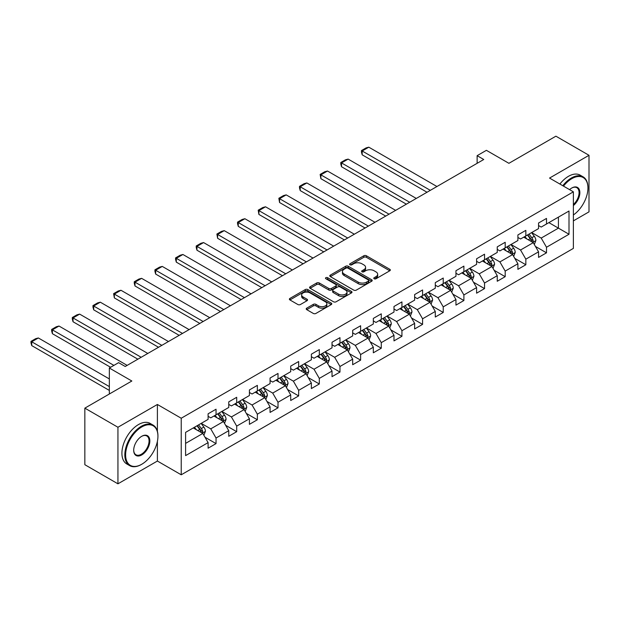 <?xml version="1.0" encoding="UTF-8"?>
<svg xmlns="http://www.w3.org/2000/svg" width="620" height="620" viewBox="0 0 620 620"><rect width="100%" height="100%" fill="white"/><g stroke="black" fill="none" stroke-linecap="round" stroke-linejoin="round"><path stroke-width="0.93" d="M374.162 278.76A1.286 0.744 0 0 0 375.983 278.76L389.786 270.785A1.837 1.062 0 0 0 390.329 270.033A1.837 1.062 0 0 0 389.786 269.289L366.397 255.781A1.837 1.062 0 0 0 363.8 255.781L349.99 263.756A1.286 0.744 0 0 0 349.61 264.275A1.286 0.744 0 0 0 349.99 264.802A1.286 0.744 0 0 0 351.811 264.802L353.594 263.771A5.882 3.394 0 0 1 361.917 263.771L363.863 264.895A5.882 3.394 0 0 1 365.583 267.298A5.882 3.394 0 0 1 363.863 269.7L362.08 270.731A1.286 0.744 0 0 0 361.7 271.258A1.286 0.744 0 0 0 362.08 271.785A1.286 0.744 0 0 0 363.894 271.785L365.684 270.746A5.882 3.394 0 0 1 374 270.746L375.953 271.878A5.882 3.394 0 0 1 377.673 274.272A5.882 3.394 0 0 1 375.953 276.675L374.162 277.706A1.286 0.744 0 0 0 373.783 278.233A1.286 0.744 0 0 0 374.162 278.76L374.162 277.706M306.745 308.148A1.837 1.062 0 0 0 306.21 308.899A1.837 1.062 0 0 0 306.745 309.651L313.309 313.441A1.837 1.062 0 0 0 315.913 313.441L331.243 304.591A1.837 1.062 0 0 0 331.785 303.839A1.837 1.062 0 0 0 331.243 303.087L307.853 289.579A1.837 1.062 0 0 0 305.257 289.579L289.92 298.437A1.837 1.062 0 0 0 289.385 299.189A1.837 1.062 0 0 0 289.92 299.933L297.848 304.513A1.837 1.062 0 0 0 300.444 304.513L307.009 300.723A1.837 1.062 0 0 0 307.543 299.971A1.837 1.062 0 0 0 307.009 299.22L303.079 296.957A4.913 2.837 0 0 1 301.638 294.95A4.913 2.837 0 0 1 304.676 292.322A4.913 2.837 0 0 1 310.031 292.942L325.43 301.832A4.913 2.837 0 0 1 326.872 303.839A4.913 2.837 0 0 1 323.834 306.458A4.913 2.837 0 0 1 318.478 305.846L315.913 304.366A1.837 1.062 0 0 0 313.309 304.366L306.745 308.148L306.745 309.651M573.376 220.875L589 211.854L589 155.294L555.9 136.183L508.904 163.316L486.398 150.327L477.129 155.674L483.747 159.495L125.225 366.49L118.606 362.661L109.337 368.017L109.337 394.002M157.395 431.326L157.395 404.472L117.94 427.257L84.847 408.146L131.843 381.013L109.337 368.017M157.395 404.472L181.226 418.236L573.376 191.828L573.376 248.395L181.226 474.796L181.226 418.236M589 155.294L549.545 178.072L573.376 191.828M353.726 290.106A1.837 1.062 0 0 0 356.329 290.106L371.659 281.255A1.837 1.062 0 0 0 372.202 280.504A1.837 1.062 0 0 0 371.659 279.752L348.269 266.251A1.837 1.062 0 0 0 345.673 266.251L330.336 275.102A1.837 1.062 0 0 0 329.794 275.853A1.837 1.062 0 0 0 330.336 276.605L353.726 290.106M326.368 279.039A1.286 0.744 0 0 1 327.67 279.217L327.67 277.69L351.455 291.423A1.837 1.062 0 0 1 351.99 292.167A1.837 1.062 0 0 1 351.455 292.919L336.118 301.777A1.837 1.062 0 0 1 333.521 301.777L310.124 288.269L310.124 286.765A1.837 1.062 0 0 0 309.589 287.517A1.837 1.062 0 0 0 310.124 288.269M310.124 286.765L316.688 282.976A1.837 1.062 0 0 1 319.292 282.976L328.778 288.455A1.837 1.062 0 0 0 331.375 288.455L335.73 285.944A1.837 1.062 0 0 0 336.265 285.192A1.837 1.062 0 0 0 335.73 284.44L325.849 278.737A1.286 0.744 0 0 1 325.477 278.217A1.286 0.744 0 0 1 326.267 277.528A1.286 0.744 0 0 1 327.67 277.69M117.94 427.257L117.94 483.817L84.847 464.706L84.847 408.146M204.995 437.232L216.047 443.61L216.047 438.03L228.757 430.691L228.757 436.271L236.701 431.69L236.701 426.111L249.411 418.771L249.411 424.351L257.354 419.763L257.354 414.183L270.064 406.844L270.064 412.424L278.008 407.836L278.008 402.256L290.718 394.925L290.718 400.505L298.662 395.917L298.662 390.337L311.372 382.997L311.372 388.577L319.315 383.989L319.315 378.409L332.026 371.07L332.026 376.65L339.969 372.07L339.969 366.49L352.679 359.151L352.679 364.731L360.623 360.142L360.623 354.562L373.333 347.223L373.333 352.803L381.277 348.215L381.277 342.635L393.987 335.304L393.987 340.884L401.93 336.296L401.93 330.716L414.64 323.377L414.64 328.957L422.584 324.369L422.584 318.788L435.294 311.449L435.294 317.029L443.238 312.449L443.238 306.869L455.948 299.53L455.948 305.11L463.892 300.522L463.892 294.942L476.594 287.603L476.594 293.183L484.538 288.594L484.538 283.014L497.248 275.683L497.248 281.263L505.192 276.675L505.192 271.095L517.902 263.756L517.902 269.336L525.845 264.748L525.845 259.168L538.555 251.829L538.555 257.409L546.499 252.828L546.499 247.248L569.005 234.251L569.005 211.017L558.418 217.132L558.418 228.137L569.005 234.251M216.047 443.61L208.103 448.198L208.103 442.618L185.597 455.615L185.597 432.373L208.103 419.384L208.103 413.804L216.047 409.216L216.047 414.796L228.757 407.456L228.757 401.876L236.701 397.288L236.701 402.868L249.411 395.529L249.411 389.949L257.354 385.369L257.354 390.949L270.064 383.61L270.064 378.029L278.008 373.442L278.008 379.022L290.718 371.682L290.718 366.102L298.662 361.522L298.662 367.102L311.372 359.763L311.372 354.183L319.315 349.595L319.315 355.175L332.026 347.836L332.026 342.256L339.969 337.668L339.969 343.248L352.679 335.908L352.679 330.328L360.623 325.748L360.623 331.328L373.333 323.989L373.333 318.409L381.277 313.821L381.277 319.401L393.987 312.062L393.987 306.481L401.93 301.901L401.93 307.481L414.64 300.142L414.64 294.562L422.584 289.974L422.584 295.554L435.294 288.215L435.294 282.635L443.238 278.047L443.238 283.627L455.948 276.288L455.948 270.708L463.892 266.127L463.892 271.707L476.594 264.368L476.594 258.788L484.538 254.2L484.538 259.78L497.248 252.441L497.248 246.861L505.192 242.281L505.192 247.861L517.902 240.521L517.902 234.941L525.845 230.353L525.845 235.933L538.555 228.594L538.555 223.014L546.499 218.426L546.499 224.006L569.005 211.017M213.931 416.02L223.463 421.522L210.754 428.862L201.221 423.359M208.103 416.322L210.754 417.849L216.047 414.796M210.754 428.862L216.047 438.03M223.463 421.522L228.757 430.691M234.585 404.093L244.117 409.595L231.407 416.935L221.875 411.432M228.757 404.403L231.407 405.93L236.701 402.868M231.407 416.935L236.701 426.111M244.117 409.595L249.411 418.771M255.238 392.173L264.771 397.676L252.061 405.007L242.529 399.505M249.411 392.476L252.061 394.002L257.354 390.949M252.061 405.007L257.354 414.183M264.771 397.676L270.064 406.844M275.892 380.246L285.425 385.749L272.715 393.088L263.182 387.585M270.064 380.548L272.715 382.083L278.008 379.022M272.715 393.088L278.008 402.256M285.425 385.749L290.718 394.925M296.538 368.319L306.071 373.821L293.369 381.161L283.836 375.658M290.718 368.629L293.369 370.156L298.662 367.102M293.369 381.161L298.662 390.337M306.071 373.821L311.372 382.997M317.192 356.399L326.724 361.902L314.014 369.241L304.482 363.738M311.372 356.702L314.014 358.228L319.315 355.175M314.014 369.241L319.315 378.409M326.724 361.902L332.026 371.07M337.846 344.472L347.378 349.974L334.668 357.314L325.136 351.811M332.026 344.782L334.668 346.309L339.969 343.248M334.668 357.314L339.969 366.49M347.378 349.974L352.679 359.151M358.5 332.553L368.032 338.055L355.322 345.387L345.79 339.884M352.679 332.855L355.322 334.382L360.623 331.328M355.322 345.387L360.623 354.562M368.032 338.055L373.333 347.223M379.153 320.625L388.686 326.128L375.976 333.467L366.443 327.964M373.333 320.928L375.976 322.462L381.277 319.401M375.976 333.467L381.277 342.635M388.686 326.128L393.987 335.304M399.807 308.698L409.339 314.201L396.63 321.54L387.097 316.037M393.987 309.008L396.63 310.535L401.93 307.481M396.63 321.54L401.93 330.716M409.339 314.201L414.64 323.377M420.461 296.779L429.993 302.281L417.283 309.62L407.751 304.118M414.64 297.081L417.283 298.608L422.584 295.554M417.283 309.62L422.584 318.788M429.993 302.281L435.294 311.449M441.114 284.851L450.647 290.354L437.937 297.693L428.404 292.19M435.294 285.161L437.937 286.688L443.238 283.627M437.937 297.693L443.238 306.869M450.647 290.354L455.948 299.53M461.768 272.932L471.301 278.434L458.591 285.766L449.058 280.263M455.948 273.234L458.591 274.761L463.892 271.707M458.591 285.766L463.892 294.942M471.301 278.434L476.594 287.603M482.422 261.005L491.954 266.507L479.245 273.846L469.712 268.344M476.594 261.307L479.245 262.841L484.538 259.78M479.245 273.846L484.538 283.014M491.954 266.507L497.248 275.683M503.076 249.077L512.608 254.58L499.898 261.919L490.366 256.417M497.248 249.387L499.898 250.914L505.192 247.861M499.898 261.919L505.192 271.095M512.608 254.58L517.902 263.756M523.73 237.158L533.262 242.66L520.552 249.999L511.019 244.497M517.902 237.46L520.552 238.987L525.845 235.933M520.552 249.999L525.845 259.168M533.262 242.66L538.555 251.829M548.886 222.634L558.418 228.137L541.206 238.072L531.673 232.57M538.555 225.54L541.206 227.067L546.499 224.006M541.206 238.072L546.499 247.248M117.94 483.817L157.395 461.04L181.226 474.796M477.129 155.674L477.129 163.316M185.597 443.385L202.81 433.442L193.277 427.939M202.81 433.442L208.103 442.618M535.447 246.442L546.499 252.828M514.794 258.37L525.845 264.748M494.14 270.289L505.192 276.675M473.486 282.216L484.538 288.594M452.832 294.144L463.892 300.522M432.179 306.063L443.238 312.449M411.525 317.99L422.584 324.369M390.871 329.91L401.93 336.296M370.218 341.837L381.277 348.215M349.564 353.764L360.623 360.142M328.91 365.684L339.969 372.07M308.256 377.611L319.315 383.989M287.603 389.531L298.662 395.917M266.949 401.458L278.008 407.836M246.295 413.385L257.354 419.763M225.649 425.305L236.701 431.69M157.395 461.04L157.395 441.316M374.674 278.938L375.953 278.21A5.882 3.394 0 0 0 377.673 275.807L377.673 274.272M365.583 267.298L365.583 268.824A5.882 3.394 0 0 1 363.863 271.227L362.591 271.963M389.763 270.8L366.397 257.308A1.837 1.062 0 0 0 363.8 257.308L350.502 264.988M371.636 281.271L348.269 267.778A1.837 1.062 0 0 0 345.673 267.778L330.359 276.613L330.336 275.102M368.412 281.031A1.286 0.744 0 0 0 368.792 280.504A1.286 0.744 0 0 0 368.412 279.976L347.882 268.127A1.286 0.744 0 0 0 346.061 268.127L344.178 269.212A5.882 3.394 0 0 0 342.449 271.614A5.882 3.394 0 0 0 344.178 274.017L358.213 282.115A5.882 3.394 0 0 0 366.529 282.115L368.412 281.031L368.412 282.557A1.286 0.744 0 0 0 368.792 282.03L368.792 280.504M342.449 271.614L342.449 273.141A5.882 3.394 0 0 0 344.178 275.544L344.178 274.017M368.412 282.557L366.529 283.642A5.882 3.394 0 0 1 358.213 283.642L344.178 275.544M310.155 288.285L316.688 284.51L316.688 282.976M336.265 285.192L336.265 286.719A1.837 1.062 0 0 1 335.73 287.471L331.375 289.982A1.837 1.062 0 0 1 328.778 289.982L319.292 284.51A1.837 1.062 0 0 0 316.688 284.51M327.67 279.217L351.431 292.935M338.621 294.144A4.913 2.837 0 0 0 343.976 294.756A4.913 2.837 0 0 0 347.014 292.136A4.913 2.837 0 0 0 345.572 290.129L340.147 286.99A1.837 1.062 0 0 0 337.551 286.99L333.196 289.509A1.837 1.062 0 0 0 332.653 290.261A1.837 1.062 0 0 0 333.196 291.005L338.621 294.144L338.621 295.67A4.913 2.837 0 0 0 343.976 296.283A4.913 2.837 0 0 0 347.014 293.663L347.014 292.136M332.653 290.261L332.653 291.788A1.837 1.062 0 0 0 333.196 292.539L333.196 291.005M338.621 295.67L333.196 292.539M326.872 303.839L326.872 305.365A4.913 2.837 0 0 1 323.834 307.985A4.913 2.837 0 0 1 318.478 307.373L315.913 305.892A1.837 1.062 0 0 0 313.309 305.892L306.776 309.667M301.638 294.95L301.638 296.476A4.913 2.837 0 0 0 303.079 298.483L303.079 296.957M306.985 300.739L303.079 298.483M331.219 304.598L307.853 291.113A1.837 1.062 0 0 0 305.257 291.113L289.943 299.948M534.308 244.474L535.882 240.506A4.96 2.868 -120 0 0 534.3 236.282L531.565 232.632M430.327 190.34L362.181 150.993L368.799 147.173L436.945 186.519M526.806 238.933L524.946 236.453M362.181 154.822L361.452 152.101L361.452 150.575L362.181 150.993L362.181 154.822L427.017 192.246M532.495 242.219L533.208 240.715A4.96 2.868 -120 0 0 531.782 237.731L529.054 234.081M527.806 234.802L530.836 238.847A2.526 1.457 60 0 1 531.301 239.615L533.208 240.715M527.465 235.003L530.193 238.646A4.96 2.868 60 0 1 531.619 241.629M361.452 150.575L366.087 147.901L368.799 147.173M573.376 214.977A22.839 13.191 120 0 0 587.938 188.007A22.839 13.191 120 0 0 571.787 178.684A22.839 13.191 120 0 0 563.495 186.124M562.805 185.721A23.405 13.516 -60 0 1 571.392 177.994A23.405 13.516 -60 0 1 583.095 176.832A23.405 13.516 -60 0 1 587.938 187.55A23.405 13.516 -60 0 1 587.938 187.783M569.579 189.635A11.424 6.595 -60 0 1 571.787 188.007L571.787 188.007A11.424 6.595 -60 0 1 579.824 191.774A11.424 6.595 -60 0 1 573.376 205.561M559.891 184.039A23.405 13.516 -60 0 1 568.478 176.312A23.405 13.516 -60 0 1 580.181 175.15L583.095 176.832M573.376 204.522A10.858 6.27 120 0 0 578.809 195.114A10.858 6.27 120 0 0 576.825 187.697A10.858 6.27 120 0 0 571.586 188.124M141.375 464.481L141.771 464.248A22.839 13.191 120 0 0 157.93 436.271A22.839 13.191 120 0 0 141.771 426.947A22.839 13.191 120 0 0 125.62 454.925A22.839 13.191 120 0 0 141.771 464.248L141.375 464.481A23.405 13.516 -60 0 1 129.673 465.636A23.405 13.516 -60 0 1 126.085 446.881A23.405 13.516 -60 0 1 141.375 426.258A23.405 13.516 -60 0 1 153.078 425.103A23.405 13.516 -60 0 1 157.93 435.814A23.405 13.516 -60 0 1 157.922 436.046M141.771 454.925A11.424 6.595 -60 0 1 133.695 450.26A11.424 6.595 -60 0 1 141.771 436.271L141.771 436.271A11.424 6.595 -60 0 1 149.846 440.936A11.424 6.595 -60 0 1 141.771 454.925M133.703 450.027A10.858 6.27 120 0 0 135.951 454.778A10.858 6.27 120 0 0 141.375 454.235A10.858 6.27 120 0 0 148.475 444.664A10.858 6.27 120 0 0 146.808 435.969A10.858 6.27 120 0 0 141.569 436.395M129.673 465.636L126.759 463.954A23.405 13.516 -60 0 1 123.171 445.199A23.405 13.516 -60 0 1 138.462 424.576A23.405 13.516 -60 0 1 150.164 423.421L153.078 425.103M513.654 256.393L515.228 252.425A4.96 2.868 -120 0 0 513.647 248.202L510.911 244.551M409.673 202.26L341.527 162.921L348.146 159.1L416.291 198.439M506.153 250.852L504.293 248.38M341.527 166.741L340.798 164.029L340.798 162.502L341.527 162.921L341.527 166.741L406.364 204.174M511.841 254.138L512.554 252.642A4.96 2.868 -120 0 0 511.128 249.659L508.4 246.008M507.152 246.721L510.19 250.774A2.526 1.457 60 0 1 510.647 251.542L512.554 252.642M506.811 246.923L509.539 250.573A4.96 2.868 60 0 1 510.965 253.557M340.798 162.502L345.433 159.828L348.146 159.1M493.001 268.321L494.574 264.353A4.96 2.868 -120 0 0 492.993 260.129L490.257 256.478M389.019 214.187L320.873 174.848L327.5 171.019L395.637 210.366M485.499 262.779L483.639 260.299M320.873 178.668L320.145 174.422L320.873 174.848L320.873 178.668L385.71 216.101M491.187 266.065L491.9 264.562A4.96 2.868 -120 0 0 490.474 261.578L487.746 257.928M486.499 258.649L489.536 262.694A2.526 1.457 60 0 1 489.994 263.461L491.9 264.562M486.157 258.85L488.886 262.493A4.96 2.868 60 0 1 490.311 265.484M320.145 174.422L324.779 171.748L327.5 171.019M472.347 280.24L473.92 276.272A4.96 2.868 -120 0 0 472.339 272.048L469.604 268.406M368.365 226.114L300.219 186.767L306.846 182.947L374.984 222.286M464.845 274.707L462.985 272.226M300.219 190.588L299.491 187.875L299.491 186.349L300.219 186.767L300.219 190.588L365.056 228.021M470.534 277.985L471.246 276.489A4.96 2.868 -120 0 0 469.821 273.505L467.093 269.855M465.845 270.576L468.883 274.621A2.526 1.457 60 0 1 469.34 275.388L471.246 276.489M465.504 270.769L468.232 274.42A4.96 2.868 60 0 1 469.658 277.404M299.491 186.349L304.126 183.675L306.846 182.947M451.693 292.167L453.267 288.199A4.96 2.868 -120 0 0 451.686 283.976L448.95 280.325M347.712 238.034L279.566 198.695L286.192 194.874L354.33 234.213M444.191 286.626L442.331 284.146M279.566 202.515L278.845 198.276L279.566 198.695L279.566 202.515L344.402 239.948M449.88 289.912L450.593 288.409A4.96 2.868 -120 0 0 449.167 285.425L446.439 281.782M445.199 282.495L448.229 286.541A2.526 1.457 60 0 1 448.686 287.308L450.593 288.409M444.85 282.697L447.578 286.347A4.96 2.868 60 0 1 449.004 289.331M278.845 198.276L283.472 195.595L286.192 194.874M431.039 304.094L432.613 300.127A4.96 2.868 -120 0 0 431.032 295.903L428.304 292.252M327.058 249.961L258.912 210.614L265.538 206.793L333.676 246.14M423.538 298.553L421.678 296.073M258.912 214.442L258.191 210.196L258.912 210.614L258.912 214.442L323.749 251.867M429.226 301.839L429.939 300.336A4.96 2.868 -120 0 0 428.521 297.352L425.785 293.702M424.545 294.423L427.575 298.468A2.526 1.457 60 0 1 428.032 299.235L429.939 300.336M424.196 294.624L426.932 298.267A4.96 2.868 60 0 1 428.35 301.25M258.191 210.196L262.818 207.522L265.538 206.793M410.386 316.014L411.959 312.046A4.96 2.868 -120 0 0 410.378 307.822L407.65 304.172M306.404 261.88L238.266 222.541L244.885 218.721L313.022 258.06M402.884 310.473L401.024 308.001M238.266 226.362L237.537 223.649L237.537 222.123L238.266 222.541L238.266 226.362L303.095 263.795M408.572 313.759L409.285 312.263A4.96 2.868 -120 0 0 407.867 309.279L405.131 305.629M403.891 306.342L406.921 310.395A2.526 1.457 60 0 1 407.379 311.163L409.285 312.263M403.543 306.544L406.278 310.194A4.96 2.868 60 0 1 407.696 313.178M237.537 222.123L242.164 219.449L244.885 218.721M389.732 327.941L391.305 323.973A4.96 2.868 -120 0 0 389.724 319.75L386.996 316.099M285.75 273.808L217.612 234.469L224.231 230.64L292.369 269.987M382.23 322.4L380.37 319.92M217.612 238.289L216.884 234.042L217.612 234.469L217.612 238.289L282.441 275.722M387.919 325.686L388.632 324.183A4.96 2.868 -120 0 0 387.213 321.199L384.478 317.548M383.238 318.269L386.268 322.315A2.526 1.457 60 0 1 386.725 323.082L388.632 324.183M382.889 318.471L385.625 322.113A4.96 2.868 60 0 1 387.043 325.105M216.884 234.042L221.518 231.369L224.231 230.64M369.078 339.861L370.659 335.893A4.96 2.868 -120 0 0 369.071 331.669L366.343 328.026M265.096 285.735L196.958 246.388L203.577 242.567L271.715 281.906M361.576 334.327L359.716 331.847M196.958 250.209L196.23 247.496L196.23 245.97L196.958 246.388L196.958 250.209L261.787 287.641M367.265 337.606L367.978 336.11A4.96 2.868 -120 0 0 366.56 333.126L363.824 329.476M362.584 330.197L365.614 334.242A2.526 1.457 60 0 1 366.071 335.009L367.978 336.11M362.235 330.39L364.971 334.041A4.96 2.868 60 0 1 366.389 337.024M196.23 245.97L200.865 243.296L203.577 242.567M348.425 351.788L350.006 347.82A4.96 2.868 -120 0 0 348.417 343.596L345.689 339.946M244.443 297.654L176.305 258.315L182.923 254.495L251.061 293.834M340.923 346.247L339.07 343.767M176.305 262.136L175.576 259.423L175.576 257.897L176.305 258.315L176.305 262.136L241.133 299.569M346.611 349.533L347.324 348.029A4.96 2.868 -120 0 0 345.906 345.046L343.17 341.403M341.93 342.116L344.96 346.162A2.526 1.457 60 0 1 345.418 346.929L347.324 348.029M341.581 342.317L344.317 345.968A4.96 2.868 60 0 1 345.735 348.952M175.576 257.897L180.211 255.215L182.923 254.495M327.771 363.715L329.352 359.747A4.96 2.868 -120 0 0 327.763 355.524L325.035 351.873M223.789 309.582L155.651 270.235L162.269 266.414L230.408 305.761M320.269 358.174L318.417 355.694M155.651 274.063L154.923 271.343L154.923 269.816L155.651 270.235L155.651 274.063L220.48 311.488M325.957 361.46L326.67 359.957A4.96 2.868 -120 0 0 325.252 356.973L322.516 353.322M321.276 354.043L324.306 358.089A2.526 1.457 60 0 1 324.764 358.856L326.67 359.957M320.928 354.245L323.663 357.887A4.96 2.868 60 0 1 325.082 360.871M154.923 269.816L159.557 267.142L162.269 266.414M307.117 375.635L308.698 371.667A4.96 2.868 -120 0 0 307.109 367.443L304.381 363.793M203.135 321.501L134.997 282.162L141.616 278.341L209.754 317.68M299.615 370.094L297.763 367.621M134.997 285.983L134.269 283.27L134.269 281.744L134.997 282.162L134.997 285.983L199.826 323.415M305.303 373.38L306.017 371.884A4.96 2.868 -120 0 0 304.598 368.9L301.863 365.25M300.623 365.963L303.653 370.016A2.526 1.457 60 0 1 304.11 370.783L306.017 371.884M300.274 366.164L303.01 369.815A4.96 2.868 60 0 1 304.428 372.798M134.269 281.744L138.903 279.07L141.616 278.341M286.463 387.562L288.044 383.594A4.96 2.868 -120 0 0 286.456 379.37L283.728 375.72M182.482 333.428L114.343 294.089L120.962 290.261L189.108 329.608M278.961 382.021L277.109 379.541M114.343 297.91L113.615 293.663L114.343 294.089L114.343 297.91L179.172 335.342M284.65 385.307L285.363 383.803A4.96 2.868 -120 0 0 283.945 380.82L281.209 377.169M279.969 377.89L282.999 381.935A2.526 1.457 60 0 1 283.456 382.703L285.363 383.803M279.62 378.091L282.356 381.734A4.96 2.868 60 0 1 283.774 384.726M113.615 293.663L118.25 290.989L120.962 290.261M265.817 399.482L267.39 395.513A4.96 2.868 -120 0 0 265.802 391.29L263.074 387.647M161.828 345.356L93.69 306.009L100.308 302.188L168.454 341.527M258.308 393.948L256.455 391.468M93.69 309.829L92.961 307.117L92.961 305.59L93.69 306.009L93.69 309.829L158.518 347.262M263.996 397.226L264.709 395.731A4.96 2.868 -120 0 0 263.291 392.747L260.555 389.096M259.315 389.817L262.345 393.863A2.526 1.457 60 0 1 262.803 394.63L264.709 395.731M258.966 390.011L261.702 393.661A4.96 2.868 60 0 1 263.12 396.645M92.961 305.59L97.596 302.917L100.308 302.188M245.163 411.409L246.737 407.441A4.96 2.868 -120 0 0 245.148 403.217L242.42 399.567M141.174 357.275L73.036 317.936L79.654 314.115L147.8 353.454M237.654 405.868L235.802 403.387M73.036 321.757L72.308 319.044L72.308 317.517L73.036 317.936L73.036 321.757L137.865 359.189M243.35 409.154L244.055 407.65A4.96 2.868 -120 0 0 242.637 404.666L239.901 401.024M238.661 401.737L241.692 405.782A2.526 1.457 60 0 1 242.149 406.55L244.055 407.65M238.312 401.938L241.048 405.589A4.96 2.868 60 0 1 242.467 408.572M72.308 317.517L76.942 314.836L79.654 314.115M224.51 423.336L226.083 419.368A4.96 2.868 -120 0 0 224.502 415.144L221.766 411.494M113.902 365.382L52.382 329.856L59.001 326.035L127.147 365.382M217 417.795L215.148 415.315M52.382 333.684L51.654 330.964L51.654 329.437L52.382 329.856L52.382 333.684L110.593 367.288M222.696 421.081L223.401 419.577A4.96 2.868 -120 0 0 221.983 416.594L219.248 412.943M218.008 413.664L221.038 417.71A2.526 1.457 60 0 1 221.495 418.477L223.401 419.577M217.659 413.865L220.394 417.508A4.96 2.868 60 0 1 221.813 420.492M51.654 329.437L56.288 326.763L59.001 326.035M203.856 435.256L205.429 431.288A4.96 2.868 -120 0 0 203.848 427.064L201.113 423.414M109.337 386.593L31.729 341.783L38.347 337.962L109.337 378.944M196.346 429.714L194.494 427.242M31.729 345.603L31 342.891L31 341.364L31.729 341.783L31.729 345.603L109.337 390.414M202.042 433L202.748 431.505A4.96 2.868 -120 0 0 201.329 428.521L198.594 424.871M197.354 425.584L200.384 429.637A2.526 1.457 60 0 1 200.841 430.404L202.748 431.505M197.005 425.785L199.741 429.435A4.96 2.868 60 0 1 201.159 432.419M31 341.364L35.634 338.69L38.347 337.962M375.953 278.21L375.953 276.675M362.08 271.785L362.08 270.731M363.863 271.227L363.863 269.7M349.99 264.802L349.99 263.756M363.8 257.308L363.8 255.781M366.397 257.308L366.397 255.781M389.786 270.785L389.786 269.289M345.673 267.778L345.673 266.251M348.269 267.778L348.269 266.251M371.659 281.255L371.659 279.752M358.213 283.642L358.213 282.115M366.529 283.642L366.529 282.115M319.292 284.51L319.292 282.976M328.778 289.982L328.778 288.455M331.375 289.982L331.375 288.455M335.73 287.471L335.73 285.944M351.455 292.919L351.455 291.423M313.309 305.892L313.309 304.366M315.913 305.892L315.913 304.366M318.478 307.373L318.478 305.846M307.009 300.723L307.009 299.22M289.92 299.933L289.92 298.437M305.257 291.113L305.257 289.579M307.853 291.113L307.853 289.579M331.243 304.591L331.243 303.087M532.774 242.374L535.851 240.599M531.782 237.731L534.3 236.282M528.255 239.769L530.193 238.646M512.12 254.301L515.197 252.526M511.128 249.659L513.647 248.202M507.602 251.689L509.539 250.573M491.466 266.228L494.543 264.446M490.474 261.578L492.993 260.129M486.948 263.616L488.886 262.493M470.812 278.147L473.889 276.373M469.821 273.505L472.339 272.048M466.294 275.544L468.232 274.42M450.159 290.075L453.236 288.292M449.167 285.425L451.686 283.976M445.64 287.463L447.578 286.347M429.505 301.994L432.582 300.219M428.521 297.352L431.032 295.903M424.987 299.39L426.932 298.267M408.851 313.922L411.928 312.147M407.867 309.279L410.378 307.822M404.333 311.31L406.278 310.194M388.197 325.849L391.274 324.066M387.213 321.199L389.724 319.75M383.679 323.237L385.625 322.113M367.544 337.768L370.621 335.994M366.56 333.126L369.071 331.669M363.026 335.164L364.971 334.041M346.89 349.696L349.967 347.913M345.906 345.046L348.417 343.596M342.372 347.084L344.317 345.968M326.236 361.615L329.313 359.84M325.252 356.973L327.763 355.524M321.718 359.011L323.663 357.887M305.583 373.542L308.659 371.767M304.598 368.9L307.109 367.443M301.064 370.93L303.01 369.815M284.929 385.469L288.013 383.687M283.945 380.82L286.456 379.37M280.411 382.858L282.356 381.734M264.275 397.389L267.36 395.614M263.291 392.747L265.802 391.29M259.757 394.785L261.702 393.661M243.621 409.316L246.706 407.534M242.637 404.666L245.148 403.217M239.111 406.704L241.048 405.589M222.968 421.236L226.052 419.461M221.983 416.594L224.502 415.144M218.457 418.632L220.394 417.508M202.314 433.163L205.398 431.388M201.329 428.521L203.848 427.064M197.803 430.551L199.741 429.435M587.938 188.007L587.938 187.55M157.93 436.271L157.93 435.814"/></g></svg>
